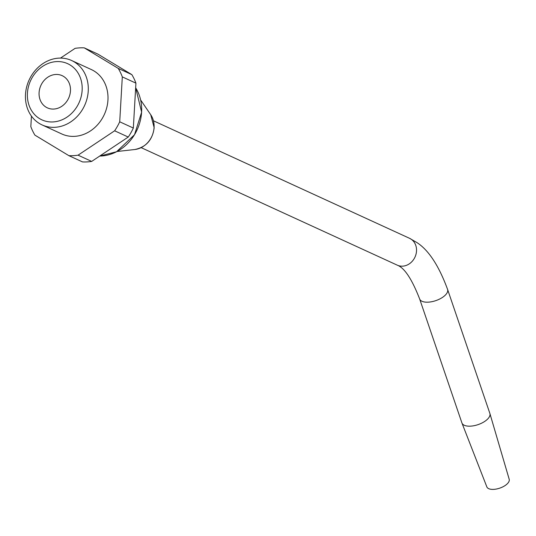 <?xml version="1.0" encoding="UTF-8"?>
<svg xmlns="http://www.w3.org/2000/svg" width="536" height="536" viewBox="0 0 536 536"><rect width="100%" height="100%" fill="white"/><g stroke="black" fill="none" stroke-linecap="round" stroke-linejoin="round"><path stroke-width="0.8" d="M60.468 58.096L75.08 48.354A55.208 47.57 -65.4 0 1 84.246 47.858L97.867 54.103L131.849 74.638L118.228 68.387A55.208 47.57 -65.4 0 1 122.309 76.889L119.716 121.793L133.337 128.044L135.923 83.14A55.208 47.57 -65.4 0 0 131.849 74.638M91.676 161.416L78.062 155.172A55.208 47.57 -65.4 0 1 68.889 155.668L82.511 161.919A55.208 47.57 -65.4 0 0 91.676 161.416L128.251 137.049A55.208 47.57 -65.4 0 0 133.337 128.044M135.923 83.14L122.309 76.889M128.251 137.049L114.63 130.797A55.208 47.57 -65.4 0 0 119.716 121.793M31.436 116.104L30.833 126.637A55.208 47.57 -65.4 0 0 34.914 135.139L68.889 155.668M42.089 124.921L61.794 133.966A35.43 30.525 -65.4 0 0 107.944 100.051A35.43 30.525 -65.4 0 0 91.348 69.559L71.643 60.521A35.43 30.525 -65.4 0 0 29.118 79.991A35.43 30.525 -65.4 0 0 42.089 124.921A35.43 30.525 -65.4 0 0 88.239 91.013A35.43 30.525 -65.4 0 0 71.643 60.521M84.246 47.858L118.228 68.387M114.63 130.797L78.062 155.172M82.142 90.276A30.9 26.626 -65.4 0 0 42.605 66.384A30.9 26.626 -65.4 0 0 39.59 118.63A30.9 26.626 -65.4 0 0 82.142 90.276M70.464 90.906A17.715 15.263 -65.4 0 0 62.163 75.663A17.715 15.263 -65.4 0 0 40.904 85.398A17.715 15.263 -65.4 0 0 47.389 107.863A17.715 15.263 -65.4 0 0 70.464 90.906M419.641 298.947L461.918 422.938A14.76 6.807 -18.8 0 0 461.965 423.065L486.849 486.902A11.812 5.447 -18.8 0 0 499.746 488.142A11.812 5.447 -18.8 0 0 509.2 479.285L489.904 413.544A14.76 6.807 -18.8 0 0 489.864 413.41L447.587 289.42A14.76 6.807 161.2 0 1 435.808 300.629A14.76 6.807 161.2 0 1 419.641 298.947C411.916 279.102 404.466 267.839 397.283 265.166A14.76 12.717 -65.4 0 0 416.512 251.036A14.76 12.717 -65.4 0 0 409.598 238.332L153.49 120.814M461.965 423.065A14.76 6.807 -18.8 0 0 478.085 424.619A14.76 6.807 -18.8 0 0 489.904 413.544M154.073 127.528A21.554 18.572 -65.4 0 0 150.73 114.731L154.174 127.742C152.552 139.923 146.08 147.179 134.764 149.524A21.554 18.572 -65.4 0 0 154.073 127.528M135.662 87.777L141.625 112.171L134.523 134.724L116.52 151.768L99.736 156.05A42.813 36.89 -65.4 0 0 141.591 112.138A42.813 36.89 -65.4 0 0 135.655 87.79M397.283 265.166L141.176 147.648M150.73 114.731L140.66 100.004M134.764 149.524L117.036 151.5M447.587 289.42C438.863 265.722 428.626 250.098 416.874 242.54L409.598 238.332"/></g></svg>

